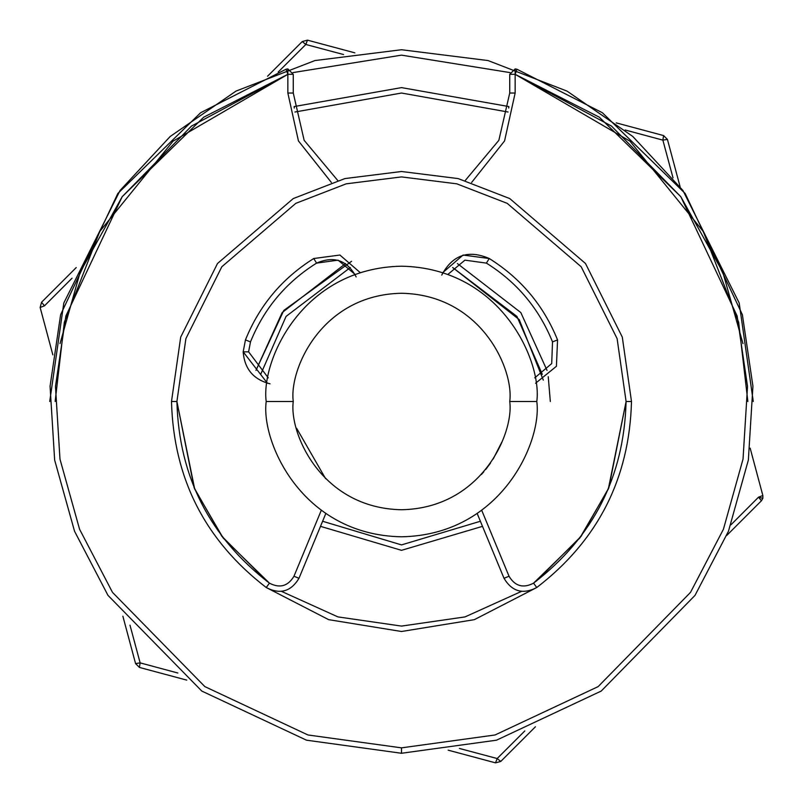 <?xml version="1.0" encoding="UTF-8"?>
<svg xmlns="http://www.w3.org/2000/svg" width="803" height="803" viewBox="0 0 803 803"><rect width="100%" height="100%" fill="white"/><g stroke="black" fill="none" stroke-linecap="round" stroke-linejoin="round"><path stroke-width="1.2" d="M55.146 401.5L64.34 322.244L99.753 231.485L173.057 141.167L287.855 74.328L191.495 126.081L122.186 196.705L80.139 272.327L60.014 343.644M292.985 72.591L401.5 55.146L510.015 72.591L401.5 55.146L292.985 72.591M747.854 401.5L738.66 322.244L703.247 231.485L629.943 141.167L515.145 74.328L611.505 126.081L680.814 196.705L722.861 272.327L742.986 343.644M753.264 401.5L739.192 303.002L682.911 190.441L632.794 136.47L567.038 91.12L488.083 60.566L401.5 49.736L314.917 60.566L235.962 91.12L170.206 136.47L120.089 190.441L63.808 303.002L49.736 401.5L63.808 303.002L120.089 190.441L170.206 136.47L235.962 91.12L314.917 60.566L401.5 49.736L488.083 60.566L567.038 91.12L632.794 136.47L682.911 190.441L739.192 303.002L753.264 401.5M508.058 112.018L401.5 93.028L294.942 112.018L401.5 93.028L508.058 112.018M294.119 106.558L401.5 87.617L508.881 106.558L401.5 87.617L294.119 106.558M286.079 69.219L287.855 74.328L287.855 68.917L286.079 69.219L287.855 68.917L293.266 74.328L293.266 93.028L287.855 93.028L298.435 140.927L331.368 182.452L298.435 140.927L287.855 93.028L287.855 74.328L286.079 69.219L200.63 112.731L117.82 193.503L60.626 314.676L50.067 386.233L54.644 460.029L74.538 531.235L107.983 595.374L201.784 691.062L306.495 740.185L401.5 753.264L401.5 747.854L307.961 734.976L204.855 686.615L112.5 592.383L79.567 529.237L59.974 459.125L55.477 386.474L65.866 316.011L122.186 196.695L203.711 117.178L287.855 74.328L203.711 117.178L122.186 196.695L65.866 316.011L55.477 386.474L59.974 459.125L79.567 529.237L112.5 592.383L204.855 686.615L307.961 734.976L401.5 747.854L495.039 734.976L598.145 686.615L690.5 592.383L723.433 529.237L743.026 459.125L747.523 386.474L737.134 316.011L680.814 196.695L599.289 117.178L515.145 74.328L515.145 68.917L509.734 74.328L515.145 74.328L515.145 93.028L504.565 140.927L471.632 182.452L504.565 140.927L515.145 93.028L515.145 74.328L516.921 69.219L602.37 112.731L685.18 193.503L742.373 314.676L752.933 386.233L748.356 460.029L728.462 531.235L695.017 595.374L601.216 691.062L496.505 740.185L401.5 753.264L306.495 740.185L201.784 691.062L107.983 595.374L74.538 531.235L54.644 460.029L50.067 386.233L60.626 314.676L117.82 193.503L200.63 112.731L286.079 69.219M337.762 180.514L304.146 140.334L293.266 93.028L304.146 140.334L337.762 180.514M509.734 74.328L515.145 68.917L516.921 69.219L515.145 68.917L515.145 74.328L509.734 74.328L509.734 93.028L509.734 74.328M465.238 180.514L498.854 140.334L509.734 93.028L515.145 93.028L509.734 93.028L498.854 140.334L465.238 180.514M508.841 106.889L508.69 108.054M294.31 108.054L294.149 106.869M401.5 747.854L401.5 753.264L496.505 740.185L601.216 691.062L695.017 595.374L728.462 531.235L748.356 460.029L752.933 386.233L742.373 314.676L685.18 193.503L602.37 112.731L516.921 69.219L515.145 74.328L599.289 117.178L680.814 196.695L737.134 316.011L747.523 386.474L743.026 459.125L723.433 529.237L690.5 592.383L598.145 686.615L495.039 734.976L401.5 747.854M287.855 68.917L287.855 74.328L293.266 74.328L287.855 68.917M287.855 93.028L293.266 93.028L293.266 74.328L287.855 74.328L287.855 93.028M750.153 448.144L762.85 495.521L762.85 498.322L761.445 500.751L762.85 498.322L758.534 497.167L761.445 500.751L726.765 535.43M616.222 122.879L663.599 135.577L667.423 139.401L662.866 140.134L673.014 177.854L662.866 140.134L625.146 129.986M761.445 500.751L758.534 497.167L730.941 524.821L758.534 497.167L762.85 498.322L762.85 495.521L758.534 497.167L762.85 495.521M459.426 748.456L497.167 758.534L524.821 730.941M343.574 54.544L305.833 44.466L278.179 72.059M72.059 278.179L44.466 305.833L72.059 278.179M186.778 680.121L139.401 667.423L140.134 662.866L129.986 625.146L140.134 662.866L177.854 673.014M267.57 76.235L302.249 41.555L307.479 40.15L354.856 52.847M535.43 726.765L500.751 761.445L495.521 762.85L448.144 750.153M140.134 662.866L135.577 663.599L140.134 662.866L139.401 667.423L135.577 663.599L122.879 616.222M52.847 354.856L40.15 307.479L44.466 305.833L40.15 307.479L41.555 302.249L76.235 267.57M667.423 139.401L663.599 135.577L662.866 140.134L667.423 139.401L680.121 186.778M495.521 762.85L497.167 758.534L500.751 761.445L497.167 758.534L495.521 762.85L500.751 761.445M662.866 140.134L663.599 135.577M307.479 40.15L305.833 44.466L307.479 40.15L302.249 41.555L305.833 44.466L302.249 41.555M135.577 663.599L139.401 667.423M41.555 302.249L44.466 305.833L41.555 302.249L40.15 307.479M536.795 401.5C542.226 441.078 501.634 534.949 401.5 536.795C301.366 534.949 260.774 441.078 266.205 401.5C260.774 441.078 301.366 534.949 401.5 536.795C501.634 534.949 542.226 441.078 536.795 401.5L509.734 401.5C514.081 433.158 481.609 508.259 401.5 509.734C321.391 508.259 288.919 433.158 293.266 401.5L266.205 401.5L293.266 401.5C288.919 433.158 321.391 508.259 401.5 509.734C481.609 508.259 514.081 433.158 509.734 401.5C514.081 369.842 481.609 294.741 401.5 293.266C321.391 294.741 288.919 369.842 293.266 401.5C288.919 369.842 321.391 294.741 401.5 293.266C481.609 294.741 514.081 369.842 509.734 401.5L536.795 401.5C542.226 361.922 501.634 268.051 401.5 266.205C301.366 268.051 260.774 361.922 266.205 401.5C260.774 361.922 301.366 268.051 401.5 266.205C501.634 268.051 542.226 361.922 536.795 401.5M480.395 521.257L401.5 544.906L322.605 521.257L401.5 544.906L480.395 521.257M320.497 526.346L401.5 550.326L482.503 526.346L401.5 550.326L320.497 526.346M269.437 583.149L266.245 587.525C280.046 594.712 290.957 591.63 298.977 578.301L293.978 576.233L321.24 510.417L293.978 576.233C287.966 586.23 279.785 588.539 269.437 583.149C209.764 537.287 178.928 476.731 176.911 401.5C178.928 476.731 209.764 537.287 269.437 583.149C279.785 588.539 287.966 586.23 293.978 576.233L298.977 578.301L325.777 513.619L298.977 578.301C290.957 591.63 280.046 594.712 266.245 587.525C205.146 540.56 173.558 478.548 171.501 401.5L176.911 401.5L171.501 401.5L180.705 337.099L217.503 263.504L293.266 198.562L344.889 178.577L401.5 171.501L458.111 178.577L509.734 198.562L585.497 263.504L622.295 337.099L631.499 401.5C629.442 478.548 597.854 540.56 536.755 587.525L533.563 583.149C593.236 537.287 624.072 476.731 626.089 401.5L631.499 401.5L622.295 337.099L585.497 263.504L509.734 198.562L458.111 178.577L401.5 171.501L344.889 178.577L293.266 198.562L217.503 263.504L180.705 337.099L171.501 401.5C173.558 478.548 205.146 540.56 266.245 587.525L328.648 619.655L401.5 631.499L474.352 619.655L536.755 587.525L474.352 619.655L401.5 631.499L328.648 619.655L266.245 587.525L269.437 583.149L223.174 538.02L194.687 489.057L176.911 401.5L185.894 338.615L221.829 266.747L295.815 203.34L346.213 183.827L401.5 176.911L456.787 183.827L507.185 203.34L581.171 266.747L617.105 338.615L626.089 401.5C624.072 476.731 593.236 537.287 533.563 583.149C523.215 588.539 515.034 586.23 509.022 576.233L481.76 510.417L509.022 576.233C515.034 586.23 523.215 588.539 533.563 583.149L579.826 538.02L608.313 489.057L626.089 401.5L608.815 487.883L581.171 536.253L536.253 581.171M521.257 591.49L465.047 616.905L401.5 626.089L337.953 616.905L281.743 591.49L337.953 616.905L401.5 626.089L465.047 616.905L521.257 591.49M543.31 380.11L519.22 319.594L452.671 267.529L516.921 316.392L542.316 374.369M350.329 267.529L286.079 316.392L260.684 374.369L286.079 316.392L350.329 267.529M533.563 583.149L536.755 587.525C597.854 540.56 629.442 478.548 631.499 401.5L626.089 401.5L617.105 338.615L581.171 266.747L507.185 203.34L456.787 183.827L401.5 176.911L346.213 183.827L295.815 203.34L221.829 266.747L185.894 338.615L176.911 401.5L194.185 487.883L221.829 536.253L266.747 581.171M351.584 261.296L283.78 310.45L255.966 370.394L282.174 312.568L345.591 263.575M457.409 263.575L520.826 312.568L547.034 370.394L520.826 312.568L457.409 263.575M548.238 376.687L550.326 401.5M356.161 276.935C347.207 260.192 334.008 255.585 316.583 263.123C286.049 282.254 264.016 308.513 250.486 341.897L248.599 351.834L268.282 377.872L248.599 351.834L243.179 351.834L267.439 383.252M325.606 478.668L296.638 428.3L325.606 478.668M441.75 275.088C452.501 254.983 468.33 249.462 489.248 258.516C520.806 278.28 543.571 305.411 557.553 339.91L556.419 366.288L535.561 383.252L556.419 366.288L557.553 339.91L552.514 341.897C538.984 308.513 516.951 282.254 486.417 263.123L464.917 260.152L447.903 274.415L464.917 260.152L486.417 263.123C516.951 282.254 538.984 308.513 552.514 341.897L551.711 363.598L534.718 377.872L551.711 363.598L552.514 341.897L557.553 339.91C543.571 305.411 520.806 278.28 489.248 258.516L486.417 263.123L489.248 258.516L463.08 255.043L442.754 272.649M270.019 383.814C253.457 379.548 244.513 368.888 243.179 351.834L245.447 339.91C259.429 305.411 282.194 278.28 313.752 258.516L339.92 255.043L360.246 272.649L339.92 255.043L313.752 258.516C282.194 278.28 259.429 305.411 245.447 339.91L243.179 351.834L248.599 351.834L250.486 341.897L245.447 339.91L250.486 341.897C264.016 308.513 286.049 282.254 316.583 263.123L313.752 258.516L316.583 263.123L338.083 260.152L355.097 274.415M481.388 474.523L483.737 471.873M485.695 469.514L490.593 462.95M504.023 578.301L477.223 513.619L504.023 578.301C512.043 591.63 522.954 594.712 536.755 587.525C522.954 594.712 512.043 591.63 504.023 578.301L509.022 576.233L504.023 578.301M501.805 442.172L493.142 459.085"/></g></svg>
